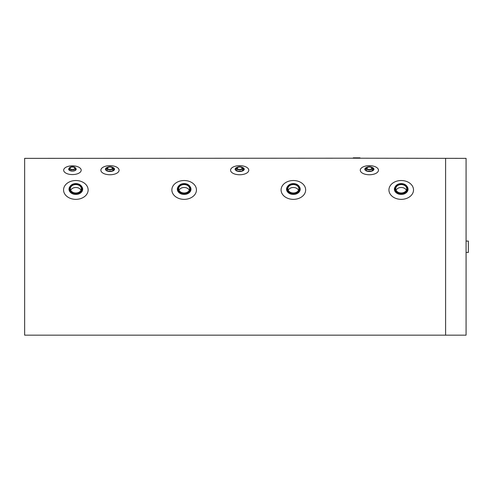 <?xml version="1.0" encoding="UTF-8"?>
<svg xmlns="http://www.w3.org/2000/svg" width="493" height="493" viewBox="0 0 493 493"><rect width="100%" height="100%" fill="white"/><g stroke="black" fill="none" stroke-linecap="round" stroke-linejoin="round"><path stroke-width="0.74" d="M466.076 241.071L468.35 241.071L468.35 252.447L466.076 252.447M75.503 168.23A3.069 1.534 -0 0 0 72.434 166.696A3.069 1.534 -0 0 0 69.359 168.23A3.069 1.534 -0 0 0 72.434 169.771A3.069 1.534 -0 0 0 75.503 168.23L75.503 170.011M74.856 168.23A2.422 1.214 -0 0 0 72.434 167.022A2.422 1.214 -0 0 0 70.012 168.23A2.422 1.214 -0 0 0 72.434 169.444A2.422 1.214 -0 0 0 74.856 168.23M113.051 168.23A3.069 1.534 -0 0 0 109.976 166.696A3.069 1.534 -0 0 0 106.907 168.23A3.069 1.534 -0 0 0 109.976 169.771A3.069 1.534 -0 0 0 113.051 168.23L112.706 170.917M112.398 168.23A2.422 1.214 -0 0 0 109.976 167.022A2.422 1.214 -0 0 0 107.554 168.23A2.422 1.214 -0 0 0 109.976 169.444A2.422 1.214 -0 0 0 112.398 168.23M242.747 168.23A3.069 1.534 -0 0 0 239.672 166.696A3.069 1.534 -0 0 0 236.603 168.23A3.069 1.534 -0 0 0 239.672 169.771A3.069 1.534 -0 0 0 242.747 168.23L242.402 170.917M242.1 168.23A2.422 1.214 -0 0 0 239.672 167.022A2.422 1.214 -0 0 0 237.25 168.23A2.422 1.214 -0 0 0 239.672 169.444A2.422 1.214 -0 0 0 242.1 168.23M372.443 168.23A3.069 1.534 -0 0 0 369.368 166.696A3.069 1.534 -0 0 0 366.299 168.23A3.069 1.534 -0 0 0 369.368 169.771A3.069 1.534 -0 0 0 372.443 168.23L372.098 170.917M371.796 168.23A2.422 1.214 -0 0 0 369.368 167.022A2.422 1.214 -0 0 0 366.946 168.23A2.422 1.214 -0 0 0 369.368 169.444A2.422 1.214 -0 0 0 371.796 168.23M82.22 188.474A6.372 4.881 -0 0 0 75.848 183.593A6.372 4.881 -0 0 0 69.476 188.474A6.372 4.881 -0 0 0 75.848 193.355A6.372 4.881 -0 0 0 82.22 188.474M81.795 188.474A5.953 4.56 -0 0 0 72.872 184.53A5.953 4.56 -0 0 0 72.872 192.424A5.953 4.56 -0 0 0 81.795 188.474M81.339 188.77A5.497 4.209 -0 0 0 75.848 184.561A5.497 4.209 -0 0 0 70.351 188.77A5.497 4.209 -0 0 0 75.848 192.979A5.497 4.209 -0 0 0 81.339 188.77M81 190.23A5.497 4.209 -0 0 0 75.848 187.482A5.497 4.209 -0 0 0 70.696 190.23M190.526 188.474A6.372 4.881 -0 0 0 184.154 183.593A6.372 4.881 -0 0 0 177.782 188.474A6.372 4.881 -0 0 0 184.154 193.355A6.372 4.881 -0 0 0 190.526 188.474M190.107 188.474A5.953 4.56 -0 0 0 181.177 184.53A5.953 4.56 -0 0 0 181.177 192.424A5.953 4.56 -0 0 0 190.107 188.474M189.651 188.77A5.497 4.209 -0 0 0 184.154 184.561A5.497 4.209 -0 0 0 178.657 188.77A5.497 4.209 -0 0 0 184.154 192.979A5.497 4.209 -0 0 0 189.651 188.77M189.306 190.23A5.497 4.209 -0 0 0 184.154 187.482A5.497 4.209 -0 0 0 179.002 190.23M299.744 188.474A6.372 4.881 -0 0 0 293.372 183.593A6.372 4.881 -0 0 0 287 188.474A6.372 4.881 -0 0 0 293.372 193.355A6.372 4.881 -0 0 0 299.744 188.474M299.325 188.474A5.953 4.56 -0 0 0 290.395 184.53A5.953 4.56 -0 0 0 290.395 192.424A5.953 4.56 -0 0 0 299.325 188.474M298.869 188.77A5.497 4.209 -0 0 0 293.372 184.561A5.497 4.209 -0 0 0 287.875 188.77A5.497 4.209 -0 0 0 293.372 192.979A5.497 4.209 -0 0 0 298.869 188.77M298.524 190.23A5.497 4.209 -0 0 0 293.372 187.482A5.497 4.209 -0 0 0 288.22 190.23M407.6 188.474A6.372 4.881 -0 0 0 401.228 183.593A6.372 4.881 -0 0 0 394.856 188.474A6.372 4.881 -0 0 0 401.228 193.355A6.372 4.881 -0 0 0 407.6 188.474M407.175 188.474A5.953 4.56 -0 0 0 398.252 184.53A5.953 4.56 -0 0 0 398.252 192.424A5.953 4.56 -0 0 0 407.175 188.474M406.719 188.77A5.497 4.209 -0 0 0 401.228 184.561A5.497 4.209 -0 0 0 395.731 188.77A5.497 4.209 -0 0 0 401.228 192.979A5.497 4.209 -0 0 0 406.719 188.77M406.38 190.23A5.497 4.209 -0 0 0 401.228 187.482A5.497 4.209 -0 0 0 396.076 190.23M350.042 158.204L24.65 158.358L24.65 335.16L445.598 335.16L445.598 158.358L445.598 335.16L466.076 335.16L466.076 158.358L350.042 158.204M359.995 157.84L359.995 158.204L359.995 157.84L353.29 157.84L353.29 158.204M358.103 158.204L358.109 157.84M355.681 158.204L355.681 157.84M355.003 158.204L355.003 157.84M354.177 158.204L354.177 157.84M107.252 170.917L106.907 168.23M236.948 170.917L236.603 168.23M366.644 170.917L366.299 168.23M63.671 170.202A8.763 4.382 0 0 0 72.434 174.584A8.763 4.382 0 0 0 81.191 170.202A8.763 4.382 0 0 0 72.434 165.821A8.763 4.382 0 0 0 63.671 170.202M100.874 170.202A9.102 4.548 0 0 0 109.976 174.756A9.102 4.548 0 0 0 119.078 170.202A9.102 4.548 0 0 0 109.976 165.654A9.102 4.548 0 0 0 100.874 170.202M230.57 170.202A9.102 4.548 0 0 0 239.672 174.756A9.102 4.548 0 0 0 248.774 170.202A9.102 4.548 0 0 0 239.672 165.654A9.102 4.548 0 0 0 230.57 170.202M360.272 170.202A9.102 4.548 0 0 0 369.368 174.756A9.102 4.548 0 0 0 378.47 170.202A9.102 4.548 0 0 0 369.368 165.654A9.102 4.548 0 0 0 360.272 170.202M63.56 189.934A12.288 9.41 0 0 0 75.848 199.351A12.288 9.41 0 0 0 88.136 189.934A12.288 9.41 0 0 0 75.848 180.524A12.288 9.41 0 0 0 63.56 189.934M171.866 189.934A12.288 9.41 0 0 0 184.154 199.351A12.288 9.41 0 0 0 196.442 189.934A12.288 9.41 0 0 0 184.154 180.524A12.288 9.41 0 0 0 171.866 189.934M281.084 189.934A12.288 9.41 0 0 0 293.372 199.351A12.288 9.41 0 0 0 305.66 189.934A12.288 9.41 0 0 0 293.372 180.524A12.288 9.41 0 0 0 281.084 189.934M388.94 189.934A12.288 9.41 0 0 0 401.228 199.351A12.288 9.41 0 0 0 413.516 189.934A12.288 9.41 0 0 0 401.228 180.524A12.288 9.41 0 0 0 388.94 189.934M357.148 158.204L357.148 157.84M356.359 158.204L356.359 157.84M69.365 168.131A3.753 1.88 0 0 0 68.681 169.216A3.753 1.88 0 0 0 73.568 171.009A3.753 1.88 0 0 0 75.497 168.131M69.359 169.29A3.186 1.59 0 0 0 69.248 169.709C68.447 169.912 69.488 170.35 72.372 171.022C76.914 170.35 75.09 169.82 75.62 169.709A3.186 1.59 0 0 0 75.503 169.29M107.542 167.293A4.548 2.274 0 0 0 105.428 169.216A4.548 2.274 0 0 0 112.17 171.213A4.548 2.274 0 0 0 112.41 167.293M106.907 168.446A3.981 1.99 0 0 0 105.995 169.709C105.539 170.917 107.727 171.336 112.57 170.972L113.957 169.709A3.981 1.99 0 0 0 113.051 168.446M237.244 167.293A4.548 2.274 0 0 0 235.124 169.216A4.548 2.274 0 0 0 241.872 171.213A4.548 2.274 0 0 0 242.106 167.293M236.603 168.446A3.981 1.99 0 0 0 235.691 169.709C235.235 170.917 237.429 171.336 242.266 170.972L243.653 169.709A3.981 1.99 0 0 0 242.747 168.446M366.94 167.293A4.548 2.274 0 0 0 364.82 169.216A4.548 2.274 0 0 0 371.568 171.213A4.548 2.274 0 0 0 371.802 167.293M366.299 168.446A3.981 1.99 0 0 0 365.387 169.709C364.931 170.917 367.125 171.336 371.962 170.972L373.355 169.709A3.981 1.99 0 0 0 372.443 168.446M70.061 186.428A6.828 5.232 0 0 0 69.02 189.207A6.828 5.232 0 0 0 77.734 194.23A6.828 5.232 0 0 0 81.635 186.428M178.367 186.428A6.828 5.232 0 0 0 177.326 189.207A6.828 5.232 0 0 0 186.04 194.23A6.828 5.232 0 0 0 189.941 186.428M287.585 186.428A6.828 5.232 0 0 0 286.544 189.207A6.828 5.232 0 0 0 295.258 194.23A6.828 5.232 0 0 0 299.159 186.428M395.441 186.428A6.828 5.232 0 0 0 394.4 189.207A6.828 5.232 0 0 0 403.114 194.23A6.828 5.232 0 0 0 407.015 186.428M69.359 170.011L69.359 168.23M82.103 189.571C81.937 191.869 80.328 193.379 77.284 194.106C74.406 194.482 72.144 193.78 70.511 191.999L69.587 189.571M190.409 189.571C190.243 191.869 188.634 193.379 185.59 194.106C182.712 194.482 180.456 193.78 178.817 191.999L177.899 189.571M299.633 189.571C299.461 191.869 297.858 193.379 294.808 194.106C291.93 194.482 289.674 193.78 288.041 191.999L287.117 189.571M407.483 189.571C407.317 191.869 405.708 193.379 402.664 194.106C399.786 194.482 397.524 193.78 395.891 191.999L394.967 189.571"/></g></svg>
